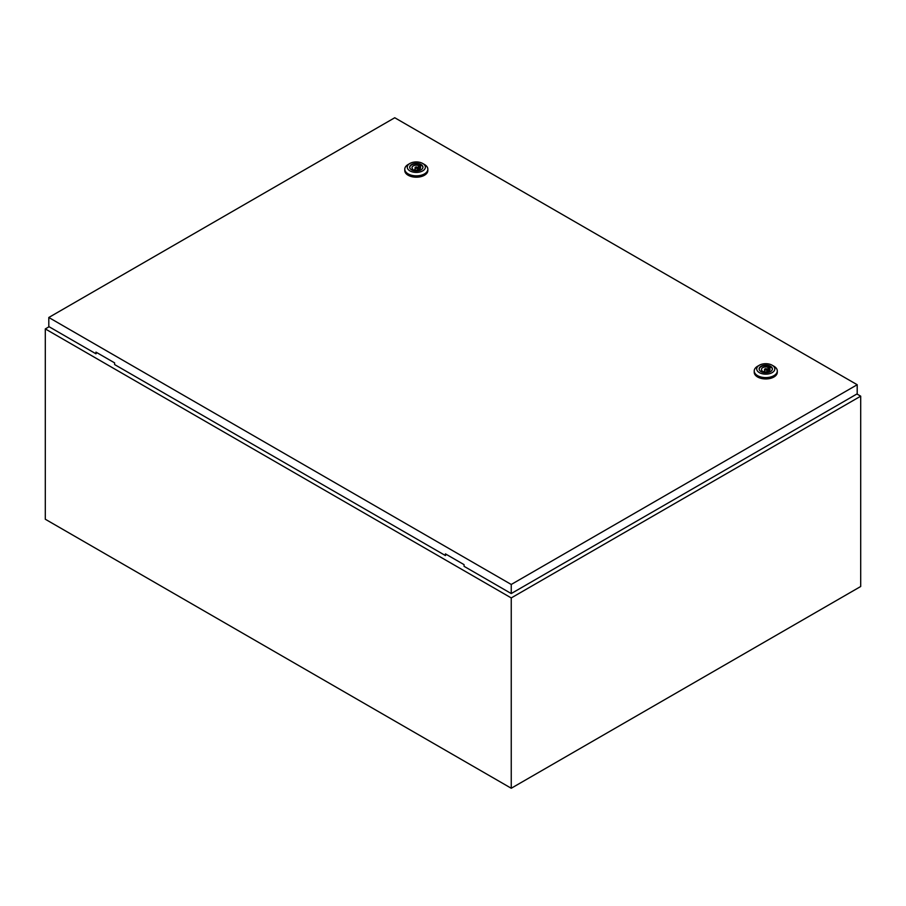 <?xml version="1.0" encoding="UTF-8"?>
<svg xmlns="http://www.w3.org/2000/svg" width="906" height="906" viewBox="0 0 906 906"><rect width="100%" height="100%" fill="white"/><g stroke="black" fill="none" stroke-linecap="round" stroke-linejoin="round"><path stroke-width="1.36" d="M49.083 326.738L45.3 328.923L511.244 597.926L860.7 396.171L856.917 393.985M860.7 396.171L860.7 586.499L511.244 788.254L45.3 519.24L45.3 328.923M511.244 597.926L511.244 788.254M415.435 168.154A1.234 0.713 0 0 0 417.179 167.146A1.234 0.713 0 0 0 415.435 168.154M424.461 164.484L422.717 163.476L424.461 164.484A11.529 6.659 180 0 1 427.836 169.196A11.529 6.659 180 0 1 420.724 175.345A11.529 6.659 180 0 1 408.153 173.895A11.529 6.659 180 0 1 404.778 169.196A11.529 6.659 180 0 1 408.153 164.484L409.897 163.476A9.06 5.232 180 0 1 422.717 163.476L422.717 163.476A9.06 5.232 180 0 1 422.717 170.872A9.06 5.232 180 0 1 409.897 170.872A9.06 5.232 180 0 1 409.897 163.476M427.836 169.196L427.836 170.543A11.529 6.659 180 0 1 420.724 176.693A11.529 6.659 180 0 1 408.153 175.243A11.529 6.659 180 0 1 404.778 170.543L404.778 169.196M409.693 167.406A6.625 3.828 180 0 1 413.963 164.065A6.625 3.828 180 0 1 420.996 164.937A6.625 3.828 180 0 1 422.921 167.406M411.618 169.886A6.625 3.828 180 0 1 409.682 167.18A6.625 3.828 180 0 1 413.77 163.635A6.625 3.828 180 0 1 420.996 164.473A6.625 3.828 180 0 1 422.932 167.18A6.625 3.828 180 0 1 418.844 170.713A6.625 3.828 180 0 1 411.618 169.886M414.099 169.762A4.281 2.469 0 0 0 418.413 169.796A4.281 2.469 0 0 0 420.588 167.644A4.281 2.469 0 0 0 419.976 166.364L420.826 165.877L419.365 165.039L418.515 165.526A4.281 2.469 0 0 0 414.201 165.492A4.281 2.469 0 0 0 412.026 167.644A4.281 2.469 0 0 0 412.638 168.924L411.788 169.411L413.249 170.249L414.099 169.762M419.976 168.924L419.976 166.364M412.638 169.898L412.638 168.924M418.515 169.762L418.515 165.526M417.621 170A4.281 2.469 0 0 0 417.541 169.988L417.541 167.644M415.073 167.644L415.073 170.011A4.281 2.469 0 0 0 414.993 170M419.365 169.377L419.365 165.039M764.89 369.908A1.234 0.713 0 0 0 766.635 368.901A1.234 0.713 0 0 0 764.89 369.908M773.917 366.239L772.172 365.231L773.917 366.239A11.529 6.659 180 0 1 777.291 370.95A11.529 6.659 180 0 1 770.179 377.1A11.529 6.659 180 0 1 757.609 375.662A11.529 6.659 180 0 1 754.234 370.95A11.529 6.659 180 0 1 757.609 366.239L759.353 365.231A9.06 5.232 180 0 1 772.172 365.231L772.172 365.231A9.06 5.232 180 0 1 772.172 372.626A9.06 5.232 180 0 1 759.353 372.626A9.06 5.232 180 0 1 759.353 365.231M777.291 370.95L777.291 372.298A11.529 6.659 180 0 1 770.179 378.448A11.529 6.659 180 0 1 757.609 376.998A11.529 6.659 180 0 1 754.234 372.298L754.234 370.95M759.149 369.172A6.625 3.828 180 0 1 763.418 365.82A6.625 3.828 180 0 1 770.451 366.692A6.625 3.828 180 0 1 772.388 369.172M761.074 371.641A6.625 3.828 180 0 1 759.137 368.935A6.625 3.828 180 0 1 763.226 365.401A6.625 3.828 180 0 1 770.451 366.228A6.625 3.828 180 0 1 772.399 368.935A6.625 3.828 180 0 1 768.299 372.468A6.625 3.828 180 0 1 761.074 371.641M763.554 371.517A4.281 2.469 0 0 0 767.869 371.562A4.281 2.469 0 0 0 770.043 369.399A4.281 2.469 0 0 0 769.432 368.13L770.281 367.643L768.82 366.794L767.971 367.281A4.281 2.469 0 0 0 763.656 367.247A4.281 2.469 0 0 0 761.482 369.399A4.281 2.469 0 0 0 762.093 370.679L761.255 371.166L762.705 372.015L763.554 371.517M769.432 370.679L769.432 368.13M762.093 371.653L762.093 370.679M767.971 371.517L767.971 367.281M768.82 371.132L768.82 366.794M48.799 317.485L511.244 584.472L857.201 384.733L394.756 117.746L48.799 317.485L48.799 326.568L95.968 353.804L95.968 352.117L114.609 362.876L114.609 364.563L445.424 555.559L446.307 554.381M857.201 384.733L857.201 393.816L511.244 593.555L464.065 566.318L464.065 564.642L445.424 553.872L445.424 555.559M511.244 584.472L511.244 593.555M96.84 352.627L95.968 353.804M766.997 371.777L766.997 369.399M764.528 371.777L764.528 369.399"/></g></svg>
